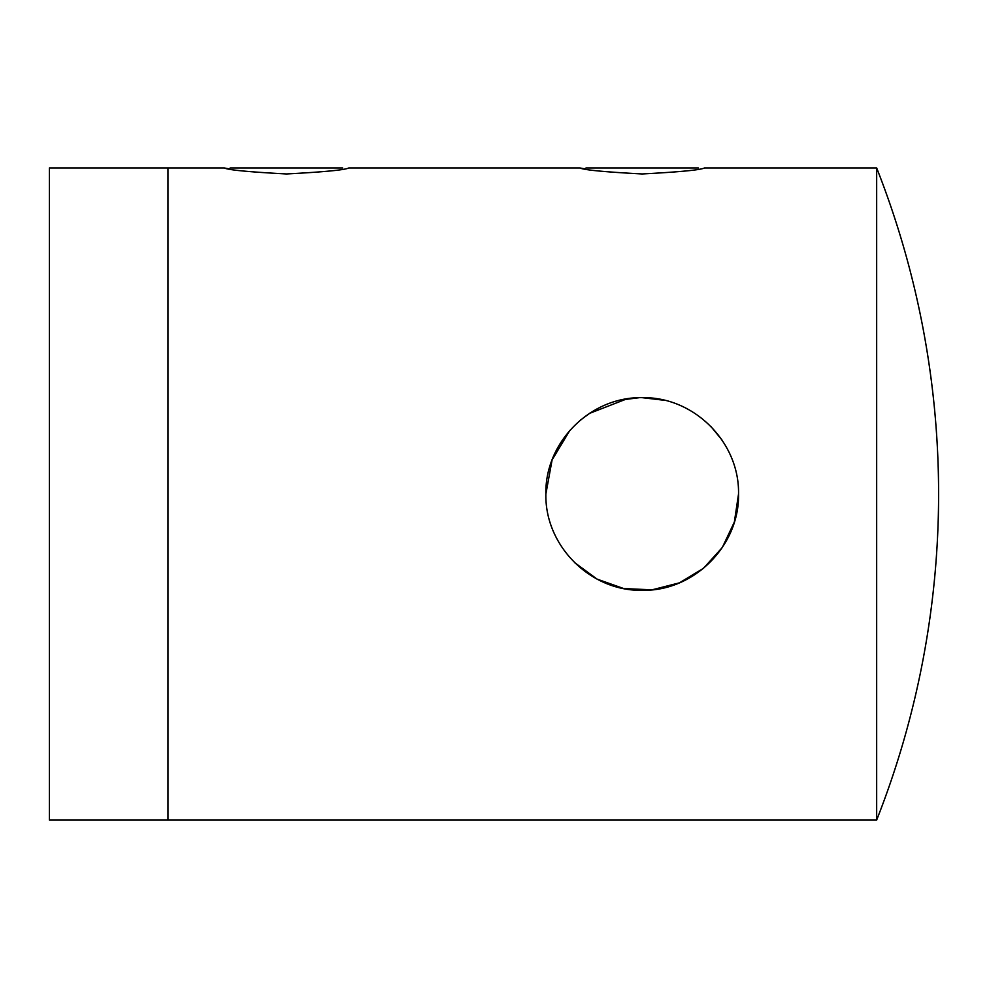 <?xml version="1.0" encoding="UTF-8"?>
<svg xmlns="http://www.w3.org/2000/svg" width="988" height="988" viewBox="0 0 988 988"><rect width="100%" height="100%" fill="white"/><g stroke="black" fill="none" stroke-linecap="round" stroke-linejoin="round"><path stroke-width="1.48" d="M876.665 820.04L876.665 167.96A889.2 889.2 0 0 1 876.665 820.04L167.96 820.04L167.96 167.96L49.4 167.96L49.4 820.04L167.96 820.04L167.96 167.96L224.276 167.96L228.907 168.812L230.389 167.96L342.651 167.96M738.53 494C739.617 545.821 693.922 591.404 642.249 590.33C590.355 591.392 544.808 545.796 545.87 494C544.82 442.204 590.379 396.596 642.188 397.67C693.922 396.608 739.604 442.118 738.53 494L734.356 522.047L722.327 547.476L703.493 568.31L679.435 582.846L652.006 589.836L623.687 588.539L597.085 579.116L574.473 562.505M642.2 173.962C604.384 171.949 583.636 169.948 579.956 167.96C583.636 169.948 604.384 171.937 642.2 173.962C679.991 171.949 700.739 169.948 704.444 167.96C700.813 169.936 680.065 171.937 642.2 173.962M348.764 167.96L579.956 167.96L584.587 168.812L586.069 167.96L698.331 167.96M626.725 398.917L589.354 413.453M579.956 420.48L590.355 412.811M286.52 173.962C248.704 171.949 227.956 169.948 224.276 167.96C227.956 169.948 248.704 171.937 286.52 173.962C324.311 171.949 345.059 169.948 348.764 167.96C345.133 169.936 324.385 171.937 286.52 173.962M721.944 439.956L710.94 426.507M639.063 397.719L621.329 399.955M599.358 407.723L589.935 413.083M569.878 430.373L552.107 459.889L545.87 494M664.628 400.313L642.2 397.67M876.665 167.96L704.444 167.96"/></g></svg>
